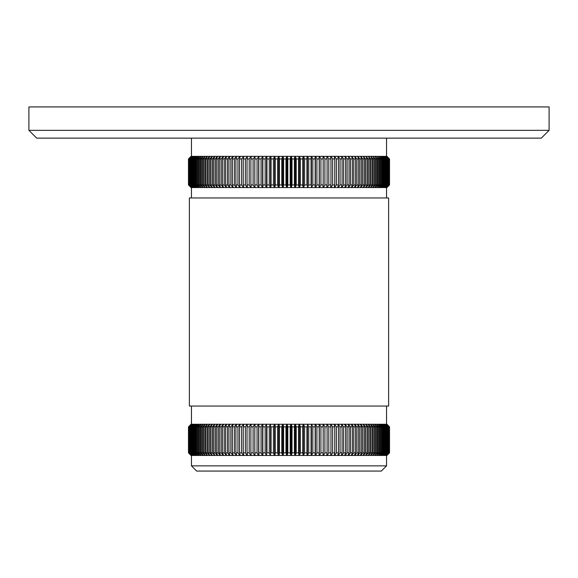 <?xml version="1.0" encoding="UTF-8"?>
<svg xmlns="http://www.w3.org/2000/svg" width="578" height="578" viewBox="0 0 578 578"><rect width="100%" height="100%" fill="white"/><g stroke="black" fill="none" stroke-linecap="round" stroke-linejoin="round"><path stroke-width="0.87" d="M549.1 106.93L28.9 106.93L28.9 130.339L549.1 130.339L549.1 106.93M549.1 130.339L541.297 138.142L36.703 138.142L28.9 130.339M386.928 187.561L389.521 184.96L386.928 187.561L389.521 184.96L389.521 158.95L386.928 156.349L389.521 158.95L386.848 156.349L389.399 158.95L386.603 156.349L389.095 158.95L386.183 156.349L388.618 158.95L385.591 156.349L387.961 158.95L384.832 156.349L387.137 158.95L383.908 156.349L386.14 158.95L385.497 158.95L382.809 156.349L384.97 158.95L384.233 158.95L381.552 156.349L383.633 158.95L382.802 158.95L380.136 156.349L382.123 158.95L381.205 158.95L378.554 156.349L380.461 158.95L379.45 158.95L376.813 156.349L378.633 158.95L377.535 158.95L374.92 156.349L376.646 158.95L375.462 158.95L372.882 156.349L374.508 158.95L373.236 158.95L370.693 156.349L372.218 158.95L370.866 158.95L368.359 156.349L369.783 158.95L368.352 158.95L365.881 156.349L367.211 158.95L365.701 158.95L363.28 156.349L364.494 158.95L362.912 158.95L360.542 156.349L361.647 158.95L359.993 158.95L357.674 156.349L358.678 158.95L356.951 158.95L354.69 156.349L355.578 158.95L353.787 158.95L351.597 156.349L352.37 158.95L350.506 158.95L348.382 156.349L349.047 158.95L347.125 158.95L345.073 156.349L345.615 158.95L343.643 158.95L341.663 156.349L341.28 156.349L342.089 158.95L340.059 158.95L338.159 156.349L337.769 156.349L338.462 158.95L336.389 158.95L334.568 156.349L334.171 156.349L334.756 158.95L332.632 158.95L330.898 156.349L330.493 156.349L330.97 158.95L328.803 158.95L327.155 156.349L326.743 156.349L327.105 158.95L324.901 158.95L323.348 156.349L322.921 156.349L323.174 158.95L320.942 158.95L319.475 156.349L319.049 156.349L319.186 158.95L316.917 158.95L315.552 156.349L315.118 156.349L315.147 158.95L312.85 158.95L311.578 156.349L311.145 156.349L311.058 158.95L308.739 158.95L307.568 156.349L307.128 156.349L306.932 158.95L304.592 158.95L303.529 156.349L303.082 156.349L302.778 158.95L300.423 158.95L299.462 156.349L299.014 156.349L298.595 158.95L296.232 158.95L295.372 156.349L294.925 156.349L294.397 158.95L292.027 158.95L291.276 156.349L290.828 156.349L290.185 158.95L287.815 158.95L287.172 156.349L286.724 156.349L285.973 158.95L283.603 158.95L283.076 156.349L282.628 156.349L281.768 158.95L279.405 158.95L278.986 156.349L278.538 156.349L277.577 158.95L275.222 158.95L274.918 156.349L274.471 156.349L273.408 158.95L271.068 158.95L270.872 156.349L270.432 156.349L269.261 158.95L266.942 158.95L266.855 156.349L266.422 156.349L265.15 158.95L262.853 158.95L262.882 156.349L261.083 158.95L258.814 158.95L258.951 156.349L257.058 158.95L254.826 158.95L255.079 156.349L253.099 158.95L250.895 158.95L251.257 156.349L249.197 158.95L247.03 158.95L247.507 156.349L245.368 158.95L243.244 158.95L243.829 156.349L241.611 158.95L239.538 158.95L240.231 156.349L243.432 156.349M389.478 184.96L389.478 158.95M386.848 187.561L240.231 187.561L239.538 184.96L239.538 158.95M386.603 187.561L389.399 184.96L389.399 158.95M389.247 184.96L389.247 158.95M389.399 184.96L386.834 187.561M386.183 187.561L389.095 184.96L389.095 158.95M388.85 184.96L388.85 158.95M386.183 156.349L386.566 156.349M389.095 184.96L386.566 187.561M385.591 187.561L388.618 184.96L388.618 158.95M388.272 184.96L388.272 158.95M385.591 156.349L386.126 156.349M388.618 184.96L386.126 187.561M384.832 187.561L387.961 184.96L387.961 158.95M387.52 184.96L387.52 158.95M384.832 156.349L385.519 156.349M387.961 184.96L385.519 187.561M383.908 187.561L387.137 184.96L387.137 158.95M386.595 184.96L386.595 158.95M383.908 156.349L384.738 156.349M387.137 184.96L384.738 187.561M382.809 187.561L385.497 184.96L386.14 184.96L386.14 158.95M385.497 184.96L385.497 158.95M382.809 156.349L383.792 156.349M386.14 184.96L383.792 187.561M381.552 187.561L384.233 184.96L384.97 184.96L384.97 158.95M384.233 184.96L384.233 158.95M381.552 156.349L382.687 156.349M384.97 184.96L382.687 187.561M380.136 187.561L382.802 184.96L383.633 184.96L383.633 158.95M382.802 184.96L382.802 158.95M380.136 156.349L381.408 156.349M383.633 184.96L381.408 187.561M378.554 187.561L381.205 184.96L382.123 184.96L382.123 158.95M381.205 184.96L381.205 158.95M378.554 156.349L379.97 156.349M382.123 184.96L379.97 187.561M376.813 187.561L379.45 184.96L380.461 184.96L380.461 158.95M379.45 184.96L379.45 158.95M376.813 156.349L378.373 156.349M380.461 184.96L378.373 187.561M374.92 187.561L377.535 184.96L378.633 184.96L378.633 158.95M377.535 184.96L377.535 158.95M374.92 156.349L376.618 156.349M378.633 184.96L376.618 187.561M372.882 187.561L375.462 184.96L376.646 184.96L376.646 158.95M375.462 184.96L375.462 158.95M372.882 156.349L374.703 156.349M376.646 184.96L374.703 187.561M370.693 187.561L373.236 184.96L374.508 184.96L374.508 158.95M373.236 184.96L373.236 158.95M370.693 156.349L372.651 156.349M374.508 184.96L372.651 187.561M368.359 187.561L370.866 184.96L372.218 184.96L372.218 158.95M370.866 184.96L370.866 158.95M368.359 156.349L370.44 156.349M372.218 184.96L370.44 187.561M365.881 187.561L368.352 184.96L369.783 184.96L369.783 158.95M368.352 184.96L368.352 158.95M365.881 156.349L368.092 156.349M369.783 184.96L368.092 187.561M363.28 187.561L365.701 184.96L367.211 184.96L367.211 158.95M365.701 184.96L365.701 158.95M363.28 156.349L365.621 156.378M367.211 184.96L365.621 187.532M360.542 187.561L362.912 184.96L364.494 184.96L364.494 158.95M362.912 184.96L362.912 158.95M360.542 156.349L362.984 156.349M364.494 184.96L362.984 187.561M357.674 187.561L359.993 184.96L361.647 184.96L361.647 158.95M359.993 184.96L359.993 158.95M357.674 156.349L360.231 156.349M361.647 184.96L360.231 187.561M354.69 187.561L356.951 184.96L358.678 184.96L358.678 158.95M356.951 184.96L356.951 158.95M354.69 156.349L357.356 156.349M358.678 184.96L357.356 187.561M351.597 187.561L353.787 184.96L355.578 184.96L355.578 158.95M353.787 184.96L353.787 158.95M351.597 156.349L354.357 156.349M355.578 184.96L354.357 187.561M348.382 187.561L350.506 184.96L352.37 184.96L352.37 158.95M350.506 184.96L350.506 158.95M348.382 156.349L351.251 156.349M352.37 184.96L351.251 187.561M345.073 187.561L347.125 184.96L349.047 184.96L349.047 158.95M347.125 184.96L347.125 158.95M345.073 156.349L348.028 156.349M349.047 184.96L348.028 187.561M341.663 187.561L343.643 184.96L345.615 184.96L345.615 158.95M343.643 184.96L343.643 158.95M341.663 156.349L344.705 156.349M345.615 184.96L344.705 187.561M338.159 187.561L340.059 184.96L342.089 184.96L342.089 158.95M340.059 184.96L340.059 158.95M338.159 156.349L341.28 156.349M342.089 184.96L341.28 187.561M334.568 187.561L336.389 184.96L338.462 184.96L338.462 158.95M336.389 184.96L336.389 158.95M334.568 156.349L337.769 156.349M338.462 184.96L337.769 187.561M330.898 187.561L332.632 184.96L334.756 184.96L334.756 158.95M332.632 184.96L332.632 158.95M330.898 156.349L334.171 156.349M334.756 184.96L334.171 187.561M327.155 187.561L328.803 184.96L330.97 184.96L330.97 158.95M328.803 184.96L328.803 158.95M327.155 156.349L330.493 156.349M330.97 184.96L330.493 187.561M323.348 187.561L324.901 184.96L327.105 184.96L327.105 158.95M324.901 184.96L324.901 158.95M323.348 156.349L326.743 156.349M327.105 184.96L326.743 187.561M319.475 187.561L320.942 184.96L323.174 184.96L323.174 158.95M320.942 184.96L320.942 158.95M319.475 156.349L322.921 156.349M323.174 184.96L322.921 187.561M315.552 187.561L316.917 184.96L319.186 184.96L319.186 158.95M316.917 184.96L316.917 158.95M315.552 156.349L319.049 156.349M319.186 184.96L319.049 187.561M311.578 187.561L312.85 184.96L315.147 184.96L315.147 158.95M312.85 184.96L312.85 158.95M311.578 156.349L315.118 156.349M315.147 184.96L315.118 187.561M307.568 187.561L308.739 184.96L311.058 184.96L311.058 158.95M308.739 184.96L308.739 158.95M307.568 156.349L311.145 156.349L311.058 184.96M303.529 187.561L304.592 184.96L306.932 184.96L306.932 158.95M304.592 184.96L304.592 158.95M303.529 156.349L307.128 156.349L306.932 184.96M299.462 187.561L300.423 184.96L302.778 184.96L302.778 158.95M300.423 184.96L300.423 158.95M299.462 156.349L303.082 156.349M302.778 184.96L303.082 187.561M295.372 187.561L296.232 184.96L298.595 184.96L298.595 158.95M296.232 184.96L296.232 158.95M295.372 156.349L299.014 156.349M298.595 184.96L299.014 187.561M291.276 187.561L292.027 184.96L294.397 184.96L294.397 158.95M292.027 184.96L292.027 158.95M291.276 156.349L294.925 156.349M294.397 184.96L294.925 187.561M287.172 187.561L287.815 184.96L290.185 184.96L290.185 158.95M287.815 184.96L287.815 158.95M287.172 156.349L290.828 156.349M290.185 184.96L290.828 187.561M283.076 187.561L283.603 184.96L285.973 184.96L285.973 158.95M283.603 184.96L283.603 158.95M283.076 156.349L286.724 156.349M285.973 184.96L286.724 187.561M278.986 187.561L279.405 184.96L281.768 184.96L281.768 158.95M279.405 184.96L279.405 158.95M278.986 156.349L282.628 156.349M281.768 184.96L282.628 187.561M274.918 187.561L275.222 184.96L277.577 184.96L277.577 158.95M275.222 184.96L275.222 158.95M274.918 156.349L278.538 156.349M277.577 184.96L278.538 187.561M274.471 156.349L270.851 156.349L270.851 187.561L271.068 184.96L273.408 184.96L273.408 158.95M271.068 184.96L271.068 158.95M273.408 184.96L274.471 187.561M270.432 156.349L266.848 156.349L266.848 187.561L266.942 184.96L269.261 184.96L269.261 158.95M266.942 184.96L266.942 158.95M269.261 184.96L270.432 187.561M262.882 187.561L262.853 184.96L265.15 184.96L265.15 158.95M262.853 184.96L262.853 158.95M262.882 156.349L266.422 156.349M265.15 184.96L266.422 187.561M258.951 187.561L258.814 184.96L261.083 184.96L261.083 158.95M258.814 184.96L258.814 158.95M258.951 156.349L262.448 156.349M261.083 184.96L262.448 187.561M255.079 187.561L254.826 184.96L257.058 184.96L257.058 158.95M254.826 184.96L254.826 158.95M255.079 156.349L258.525 156.349M257.058 184.96L258.525 187.561M251.257 187.561L250.895 184.96L253.099 184.96L253.099 158.95M250.895 184.96L250.895 158.95M251.257 156.349L254.652 156.349M253.099 184.96L254.652 187.561M247.507 187.561L247.03 184.96L249.197 184.96L249.197 158.95M247.03 184.96L247.03 158.95M247.507 156.349L250.845 156.349M249.197 184.96L250.845 187.561M243.829 187.561L243.244 184.96L245.368 184.96L245.368 158.95M243.244 184.96L243.244 158.95M243.829 156.349L247.102 156.349M245.368 184.96L247.102 187.561M239.538 184.96L241.611 184.96L241.611 158.95M241.611 184.96L243.432 187.561M240.231 187.561L236.72 187.561L235.911 184.96L237.941 184.96L237.941 158.95L235.911 158.95L236.72 156.349L239.841 156.349L237.941 158.95M235.911 184.96L235.911 158.95M240.231 156.349L239.841 156.349M237.941 184.96L239.841 187.561M236.72 187.561L233.295 187.561L232.385 184.96L234.357 184.96L234.357 158.95L232.385 158.95L233.295 156.349L236.337 156.349L234.357 158.95M232.385 184.96L232.385 158.95M236.72 156.349L236.337 156.349M234.357 184.96L236.337 187.561M233.295 187.561L229.972 187.561L228.953 184.96L230.875 184.96L230.875 158.95L228.953 158.95L229.972 156.349L232.927 156.349L230.875 158.95M228.953 184.96L228.953 158.95M233.295 156.349L232.927 156.349M230.875 184.96L232.927 187.561M229.972 187.561L226.749 187.561L225.63 184.96L227.494 184.96L227.494 158.95L225.63 158.95L226.749 156.349L229.618 156.349L227.494 158.95M225.63 184.96L225.63 158.95M227.494 184.96L229.618 187.561M226.749 187.561L223.643 187.561L222.422 184.96L224.213 184.96L224.213 158.95L222.422 158.95L223.643 156.349L226.403 156.349L224.213 158.95M222.422 184.96L222.422 158.95M224.213 184.96L226.403 187.561M223.643 187.561L220.644 187.561L219.322 184.96L221.049 184.96L221.049 158.95L219.322 158.95L220.644 156.349L223.31 156.349L221.049 158.95M219.322 184.96L219.322 158.95M221.049 184.96L223.31 187.561M220.644 187.561L217.769 187.561L216.353 184.96L218.007 184.96L218.007 158.95L216.353 158.95L217.769 156.349L220.326 156.349L218.007 158.95M216.353 184.96L216.353 158.95M218.007 184.96L220.326 187.561M217.769 187.561L215.016 187.561L213.506 184.96L215.088 184.96L215.088 158.95L213.506 158.95L215.016 156.349L217.458 156.349L215.088 158.95M213.506 184.96L213.506 158.95M215.088 184.96L217.458 187.561M215.016 187.561L212.393 187.561L210.789 184.96L212.299 184.96L212.299 158.95L210.789 158.95L212.393 156.349L214.72 156.349L212.299 158.95M210.789 184.96L210.789 158.95M212.299 184.96L214.72 187.561M212.379 187.532L209.908 187.561L208.217 184.96L209.648 184.96L209.648 158.95L208.217 158.95L209.908 156.349L212.119 156.349L209.648 158.95M208.217 184.96L208.217 158.95M209.648 184.96L212.119 187.561M209.908 187.561L207.56 187.561L205.782 184.96L207.134 184.96L207.134 158.95L205.782 158.95L207.56 156.349L209.641 156.349L207.134 158.95M205.782 184.96L205.782 158.95M207.134 184.96L209.641 187.561M207.56 187.561L205.349 187.561L203.492 184.96L204.764 184.96L204.764 158.95L203.492 158.95L205.349 156.349L207.307 156.349L204.764 158.95M203.492 184.96L203.492 158.95M204.764 184.96L207.307 187.561M205.349 187.561L203.297 187.561L201.354 184.96L202.538 184.96L202.538 158.95L201.354 158.95L203.297 156.349L205.118 156.349L202.538 158.95M201.354 184.96L201.354 158.95M202.538 184.96L205.118 187.561M203.297 187.561L201.382 187.561L199.367 184.96L200.465 184.96L200.465 158.95L199.367 158.95L201.382 156.349L203.08 156.349L200.465 158.95M199.367 184.96L199.367 158.95M200.465 184.96L203.08 187.561M201.382 187.561L199.627 187.561L197.539 184.96L198.55 184.96L198.55 158.95L197.539 158.95L199.627 156.349L201.187 156.349L198.55 158.95M197.539 184.96L197.539 158.95M198.55 184.96L201.187 187.561M199.627 187.561L198.03 187.561L195.877 184.96L196.795 184.96L196.795 158.95L195.877 158.95L198.03 156.349L199.446 156.349L196.795 158.95M195.877 184.96L195.877 158.95M196.795 184.96L199.446 187.561M198.03 187.561L196.592 187.561L194.367 184.96L195.198 184.96L195.198 158.95L194.367 158.95L196.592 156.349L197.864 156.349L195.198 158.95M194.367 184.96L194.367 158.95M195.198 184.96L197.864 187.561M196.592 187.561L195.313 187.561L193.03 184.96L193.767 184.96L193.767 158.95L193.03 158.95L195.313 156.349L196.448 156.349L193.767 158.95M193.03 184.96L193.03 158.95M193.767 184.96L196.448 187.561M195.313 187.561L194.208 187.561L191.86 184.96L192.503 184.96L192.503 158.95L191.86 158.95L194.208 156.349L195.191 156.349L192.503 158.95M191.86 184.96L191.86 158.95M192.503 184.96L195.191 187.561M194.208 187.561L193.262 187.561L190.863 184.96L191.405 184.96L191.405 158.95L190.863 158.95L193.262 156.349L194.092 156.349L191.405 158.95M190.863 184.96L190.863 158.95M191.405 184.96L194.092 187.561M193.262 187.561L192.481 187.561L190.039 184.96L190.48 184.96L190.48 158.95L190.039 158.95L192.481 156.349L193.168 156.349L190.48 158.95M190.039 184.96L190.039 158.95M190.48 184.96L193.168 187.561M192.481 187.561L191.874 187.561L189.382 184.96L189.382 158.95L192.409 156.349L189.729 158.95M189.382 184.96L189.382 158.95M189.729 184.96L192.409 187.561M191.874 187.561L188.905 184.96L188.905 158.95L191.817 156.349L189.151 158.95M188.905 184.96L188.905 158.95M189.151 184.96L191.817 187.561M191.434 187.561L188.601 184.96L188.601 158.95L191.397 156.349L188.753 158.95M188.601 184.96L188.601 158.95M188.753 184.96L191.397 187.561M191.166 187.561L188.479 184.96L188.479 158.95L191.152 156.349L188.522 158.95M191.072 187.561L188.479 184.96L188.479 158.95L191.072 156.349M188.522 184.96L191.152 187.561M363.02 455.464L191.072 455.464L188.479 452.863L188.479 426.853L191.072 424.252L386.928 424.252L389.521 426.853L389.521 452.863L386.928 455.464L363.02 455.399M386.928 455.464L389.521 452.863L389.521 426.853L386.928 424.252M386.848 424.252L389.478 426.853M389.478 452.863L386.848 455.464M389.399 452.863L389.247 426.853L389.399 452.863L386.834 455.464M389.399 426.853L386.834 424.252M386.603 424.252L389.247 426.853M389.247 452.863L386.603 455.464M389.095 452.863L388.85 426.853L389.095 452.863L386.566 455.464M389.095 426.853L386.566 424.252M386.183 424.252L388.85 426.853M388.85 452.863L386.183 455.464M388.618 452.863L388.272 426.853L388.618 452.863L386.126 455.464M388.618 426.853L386.126 424.252M385.591 424.252L388.272 426.853M388.272 452.863L385.591 455.464M387.961 452.863L387.961 426.853L387.52 426.853L387.52 452.863L387.961 452.863L385.519 455.464M387.961 426.853L385.519 424.252M384.832 424.252L387.52 426.853M387.52 452.863L384.832 455.464M387.137 452.863L387.137 426.853L386.595 426.853L386.595 452.863L387.137 452.863L384.738 455.464M387.137 426.853L384.738 424.252M383.908 424.252L386.595 426.853M386.595 452.863L383.908 455.464M386.14 452.863L386.14 426.853L385.497 426.853L385.497 452.863L386.14 452.863L383.792 455.464M386.14 426.853L383.792 424.252M382.809 424.252L385.497 426.853M385.497 452.863L382.809 455.464M384.97 452.863L384.97 426.853L384.233 426.853L384.233 452.863L384.97 452.863L382.687 455.464M384.97 426.853L382.687 424.252M381.552 424.252L384.233 426.853M384.233 452.863L381.552 455.464M383.633 452.863L383.633 426.853L382.802 426.853L382.802 452.863L383.633 452.863L381.408 455.464M383.633 426.853L381.408 424.252M380.136 424.252L382.802 426.853M382.802 452.863L380.136 455.464M382.123 452.863L382.123 426.853L381.205 426.853L381.205 452.863L382.123 452.863L379.97 455.464M382.123 426.853L379.97 424.252M378.554 424.252L381.205 426.853M381.205 452.863L378.554 455.464M380.461 452.863L380.461 426.853L379.45 426.853L379.45 452.863L380.461 452.863L378.373 455.464M380.461 426.853L378.373 424.252M376.813 424.252L379.45 426.853M379.45 452.863L376.813 455.464M378.633 452.863L378.633 426.853L377.535 426.853L377.535 452.863L378.633 452.863L376.618 455.464M378.633 426.853L376.618 424.252M374.92 424.252L377.535 426.853M377.535 452.863L374.92 455.464M376.646 452.863L376.646 426.853L375.462 426.853L375.462 452.863L376.646 452.863L374.703 455.464M376.646 426.853L374.703 424.252M372.882 424.252L375.462 426.853M375.462 452.863L372.882 455.464M374.508 452.863L374.508 426.853L373.236 426.853L373.236 452.863L374.508 452.863L372.651 455.464M374.508 426.853L372.651 424.252M370.693 424.252L373.236 426.853M373.236 452.863L370.693 455.464M372.218 452.863L372.218 426.853L370.866 426.853L370.866 452.863L372.218 452.863L370.44 455.464M372.218 426.853L370.44 424.252M368.359 424.252L370.866 426.853M370.866 452.863L368.359 455.464M369.783 452.863L369.783 426.853L368.352 426.853L368.352 452.863L369.783 452.863L368.092 455.464M369.783 426.853L368.092 424.252M365.881 424.252L368.352 426.853M368.352 452.863L365.881 455.464M367.211 452.863L367.211 426.853L365.701 426.853L365.701 452.863L367.211 452.863L365.621 455.435M367.211 426.853L365.621 424.281M363.28 424.252L365.701 426.853M365.701 452.863L363.28 455.464M364.494 452.863L364.494 426.853L362.912 426.853L362.912 452.863L364.494 452.863L362.984 455.464M364.494 426.853L362.984 424.252M360.542 424.252L362.912 426.853M362.912 452.863L360.542 455.464M361.647 452.863L361.647 426.853L359.993 426.853L359.993 452.863L361.647 452.863L360.231 455.464M361.647 426.853L360.231 424.252M357.674 424.252L359.993 426.853M359.993 452.863L357.674 455.464M358.678 452.863L358.678 426.853L356.951 426.853L356.951 452.863L358.678 452.863L357.356 455.464M358.678 426.853L357.356 424.252M354.69 424.252L356.951 426.853M356.951 452.863L354.69 455.464M355.578 452.863L355.578 426.853L353.787 426.853L353.787 452.863L355.578 452.863L354.357 455.464M355.578 426.853L354.357 424.252M351.597 424.252L353.787 426.853M353.787 452.863L351.597 455.464M352.37 452.863L352.37 426.853L350.506 426.853L350.506 452.863L352.37 452.863L351.251 455.464M352.37 426.853L351.251 424.252M348.382 424.252L350.506 426.853M350.506 452.863L348.382 455.464M349.047 452.863L349.047 426.853L347.125 426.853L347.125 452.863L349.047 452.863L348.028 455.464M349.047 426.853L348.028 424.252M345.073 424.252L347.125 426.853M347.125 452.863L345.073 455.464M345.615 452.863L345.615 426.853L343.643 426.853L343.643 452.863L345.615 452.863L344.705 455.464M345.615 426.853L344.705 424.252M341.663 424.252L343.643 426.853M343.643 452.863L341.663 455.464M342.089 452.863L342.089 426.853L340.059 426.853L340.059 452.863L342.089 452.863L341.28 455.464M342.089 426.853L341.28 424.252M338.159 424.252L340.059 426.853M340.059 452.863L338.159 455.464M338.462 452.863L338.462 426.853L336.389 426.853L336.389 452.863L338.462 452.863L337.769 455.464M338.462 426.853L337.769 424.252M334.568 424.252L336.389 426.853M336.389 452.863L334.568 455.464M334.756 452.863L334.756 426.853L332.632 426.853L332.632 452.863L334.756 452.863L334.171 455.464M334.756 426.853L334.171 424.252M330.898 424.252L332.632 426.853M332.632 452.863L330.898 455.464M330.97 452.863L330.97 426.853L328.803 426.853L328.803 452.863L330.97 452.863L330.493 455.464M330.97 426.853L330.493 424.252M327.155 424.252L328.803 426.853M328.803 452.863L327.155 455.464M327.105 452.863L327.105 426.853L324.901 426.853L324.901 452.863L327.105 452.863L326.743 455.464M327.105 426.853L326.743 424.252M323.348 424.252L324.901 426.853M324.901 452.863L323.348 455.464M323.174 452.863L323.174 426.853L320.942 426.853L320.942 452.863L323.174 452.863L322.921 455.464M323.174 426.853L322.921 424.252M319.475 424.252L320.942 426.853M320.942 452.863L319.475 455.464M319.186 452.863L319.186 426.853L316.917 426.853L316.917 452.863L319.186 452.863L319.049 455.464M319.186 426.853L319.049 424.252M315.552 424.252L316.917 426.853M316.917 452.863L315.552 455.464M315.147 452.863L315.147 426.853L312.85 426.853L312.85 452.863L315.147 452.863L315.118 455.464M315.147 426.853L315.118 424.252M311.578 424.252L312.85 426.853M312.85 452.863L311.578 455.464M311.058 452.863L311.058 426.853L308.739 426.853L308.739 452.863L311.058 452.863L311.145 455.464L311.058 426.853M307.568 424.252L308.739 426.853M308.739 452.863L307.568 455.464M306.932 452.863L306.932 426.853L304.592 426.853L304.592 452.863L306.932 452.863L307.128 455.464L306.932 426.853M303.529 424.252L304.592 426.853M304.592 452.863L303.529 455.464M302.778 452.863L302.778 426.853L300.423 426.853L300.423 452.863L302.778 452.863L303.082 455.464M302.778 426.853L303.082 424.252M299.462 424.252L300.423 426.853M300.423 452.863L299.462 455.464M298.595 452.863L298.595 426.853L296.232 426.853L296.232 452.863L298.595 452.863L299.014 455.464M298.595 426.853L299.014 424.252M295.372 424.252L296.232 426.853M296.232 452.863L295.372 455.464M294.397 452.863L294.397 426.853L292.027 426.853L292.027 452.863L294.397 452.863L294.925 455.464M294.397 426.853L294.925 424.252M291.276 424.252L292.027 426.853M292.027 452.863L291.276 455.464M290.185 452.863L290.185 426.853L287.815 426.853L287.815 452.863L290.185 452.863L290.828 455.464M290.185 426.853L290.828 424.252M287.172 424.252L287.815 426.853M287.815 452.863L287.172 455.464M285.973 452.863L285.973 426.853L283.603 426.853L283.603 452.863L285.973 452.863L286.724 455.464M285.973 426.853L286.724 424.252M283.076 424.252L283.603 426.853M283.603 452.863L283.076 455.464M281.768 452.863L281.768 426.853L279.405 426.853L279.405 452.863L281.768 452.863L282.628 455.464M281.768 426.853L282.628 424.252M278.986 424.252L279.405 426.853M279.405 452.863L278.986 455.464M277.577 452.863L277.577 426.853L275.222 426.853L275.222 452.863L277.577 452.863L278.538 455.464M277.577 426.853L278.538 424.252M274.918 424.252L275.222 426.853M275.222 452.863L274.918 455.464M273.408 452.863L273.408 426.853L271.068 426.853L271.068 452.863L273.408 452.863L274.471 455.464M271.068 452.863L271.068 426.853M273.408 426.853L274.471 424.252M269.261 452.863L269.261 426.853L266.942 426.853L266.942 452.863L269.261 452.863L270.432 455.464M266.942 452.863L266.942 426.853M269.261 426.853L270.432 424.252M265.15 452.863L265.15 426.853L262.853 426.853L262.853 452.863L265.15 452.863L266.422 455.464M265.15 426.853L266.422 424.252M262.882 424.252L262.853 426.853M262.853 452.863L262.882 455.464M261.083 452.863L261.083 426.853L258.814 426.853L258.814 452.863L261.083 452.863L262.448 455.464M261.083 426.853L262.448 424.252M258.951 424.252L258.814 426.853M258.814 452.863L258.951 455.464M257.058 452.863L257.058 426.853L254.826 426.853L254.826 452.863L257.058 452.863L258.525 455.464M257.058 426.853L258.525 424.252M255.079 424.252L254.826 426.853M254.826 452.863L255.079 455.464M253.099 452.863L253.099 426.853L250.895 426.853L250.895 452.863L253.099 452.863L254.652 455.464M253.099 426.853L254.652 424.252M251.257 424.252L250.895 426.853M250.895 452.863L251.257 455.464M249.197 452.863L249.197 426.853L247.03 426.853L247.03 452.863L249.197 452.863L250.845 455.464M249.197 426.853L250.845 424.252M247.507 424.252L247.03 426.853M247.03 452.863L247.507 455.464M245.368 452.863L245.368 426.853L243.244 426.853L243.244 452.863L245.368 452.863L247.102 455.464M245.368 426.853L247.102 424.252M243.829 424.252L243.244 426.853M243.244 452.863L243.829 455.464M241.611 452.863L241.611 426.853L239.538 426.853L239.538 452.863L241.611 452.863L243.432 455.464M241.611 426.853L243.432 424.252M240.231 424.252L239.538 426.853M239.538 452.863L240.231 455.464M237.941 452.863L237.941 426.853L235.911 426.853L235.911 452.863L237.941 452.863L239.841 455.464M237.941 426.853L239.841 424.252M236.72 424.252L235.911 426.853M235.911 452.863L236.72 455.464M234.357 452.863L234.357 426.853L232.385 426.853L232.385 452.863L234.357 452.863L236.337 455.464M234.357 426.853L236.337 424.252M233.295 424.252L232.385 426.853M232.385 452.863L233.295 455.464M230.875 452.863L230.875 426.853L228.953 426.853L228.953 452.863L230.875 452.863L232.927 455.464M230.875 426.853L232.927 424.252M229.972 424.252L228.953 426.853M228.953 452.863L229.972 455.464M227.494 452.863L227.494 426.853L225.63 426.853L225.63 452.863L227.494 452.863L229.618 455.464M227.494 426.853L229.618 424.252M226.749 424.252L225.63 426.853M225.63 452.863L226.749 455.464M224.213 452.863L224.213 426.853L222.422 426.853L222.422 452.863L224.213 452.863L226.403 455.464M224.213 426.853L226.403 424.252M223.643 424.252L222.422 426.853M222.422 452.863L223.643 455.464M221.049 452.863L221.049 426.853L219.322 426.853L219.322 452.863L221.049 452.863L223.31 455.464M221.049 426.853L223.31 424.252M220.644 424.252L219.322 426.853M219.322 452.863L220.644 455.464M218.007 452.863L218.007 426.853L216.353 426.853L216.353 452.863L218.007 452.863L220.326 455.464M218.007 426.853L220.326 424.252M217.769 424.252L216.353 426.853M216.353 452.863L217.769 455.464M215.088 452.863L215.088 426.853L213.506 426.853L213.506 452.863L215.088 452.863L217.458 455.464M215.088 426.853L217.458 424.252M215.016 424.252L213.506 426.853M213.506 452.863L215.016 455.464M212.299 452.863L212.299 426.853L210.789 426.853L210.789 452.863L212.299 452.863L214.72 455.464M212.299 426.853L214.72 424.252M212.379 424.281L210.789 426.853M210.789 452.863L212.379 455.435M209.648 452.863L209.648 426.853L208.217 426.853L208.217 452.863L209.648 452.863L212.119 455.464M209.648 426.853L212.119 424.252M209.908 424.252L208.217 426.853M208.217 452.863L209.908 455.464M207.134 452.863L207.134 426.853L205.782 426.853L205.782 452.863L207.134 452.863L209.641 455.464M207.134 426.853L209.641 424.252M207.56 424.252L205.782 426.853M205.782 452.863L207.56 455.464M204.764 452.863L204.764 426.853L203.492 426.853L203.492 452.863L204.764 452.863L207.307 455.464M204.764 426.853L207.307 424.252M205.349 424.252L203.492 426.853M203.492 452.863L205.349 455.464M202.538 452.863L202.538 426.853L201.354 426.853L201.354 452.863L202.538 452.863L205.118 455.464M202.538 426.853L205.118 424.252M203.297 424.252L201.354 426.853M201.354 452.863L203.297 455.464M200.465 452.863L200.465 426.853L199.367 426.853L199.367 452.863L200.465 452.863L203.08 455.464M200.465 426.853L203.08 424.252M201.382 424.252L199.367 426.853M199.367 452.863L201.382 455.464M198.55 452.863L198.55 426.853L197.539 426.853L197.539 452.863L198.55 452.863L201.187 455.464M198.55 426.853L201.187 424.252M199.627 424.252L197.539 426.853M197.539 452.863L199.627 455.464M196.795 452.863L196.795 426.853L195.877 426.853L195.877 452.863L196.795 452.863L199.446 455.464M196.795 426.853L199.446 424.252M198.03 424.252L195.877 426.853M195.877 452.863L198.03 455.464M195.198 452.863L195.198 426.853L194.367 426.853L194.367 452.863L195.198 452.863L197.864 455.464M195.198 426.853L197.864 424.252M196.592 424.252L194.367 426.853M194.367 452.863L196.592 455.464M193.767 452.863L193.767 426.853L193.03 426.853L193.03 452.863L193.767 452.863L196.448 455.464M193.767 426.853L196.448 424.252M195.313 424.252L193.03 426.853M193.03 452.863L195.313 455.464M192.503 452.863L192.503 426.853L191.86 426.853L191.86 452.863L192.503 452.863L195.191 455.464M192.503 426.853L195.191 424.252M194.208 424.252L191.86 426.853M191.86 452.863L194.208 455.464M191.405 452.863L191.405 426.853L190.863 426.853L190.863 452.863L194.092 455.464M191.405 426.853L194.092 424.252M193.262 424.252L190.863 426.853M190.863 452.863L193.262 455.464M190.48 452.863L190.48 426.853L190.039 426.853L190.039 452.863L193.168 455.464M190.48 426.853L193.168 424.252M192.481 424.252L190.039 426.853M190.039 452.863L192.481 455.464M189.729 452.863L189.729 426.853L189.382 452.863L192.409 455.464M189.729 426.853L192.409 424.252M191.874 424.252L189.382 426.853M189.382 452.863L191.874 455.464M189.151 452.863L189.151 426.853L188.905 452.863L191.817 455.464M189.151 426.853L191.817 424.252M191.434 424.252L188.905 426.853M188.905 452.863L191.434 455.464M188.753 452.863L188.753 426.853L188.601 452.863L191.397 455.464M188.753 426.853L191.397 424.252M191.166 424.252L188.601 426.853M188.601 452.863L191.166 455.464M191.072 455.464L188.479 452.863L188.479 426.853L191.072 424.252M188.522 426.853L191.152 424.252M191.152 455.464L188.522 452.863M386.538 424.252L386.538 406.045M386.538 156.349L386.538 138.142M386.538 197.965L386.538 187.561M388.618 406.045L189.382 406.045L189.382 197.965L388.618 197.965L388.618 406.045M386.538 465.868L381.335 471.07L196.665 471.07L191.463 465.868L386.538 465.868L386.538 455.464M233.144 455.464L233.144 455.03M233.144 424.685L233.144 424.252M236.546 455.464L236.546 454.915M236.546 424.801L236.546 424.252M240.043 455.464L240.043 454.763M240.043 424.953L240.043 424.252M243.627 455.464L243.627 454.554M243.627 425.162L243.627 424.252M247.283 455.464L247.283 454.25M247.283 425.466L247.283 424.252M251.018 455.464L251.018 453.759M251.018 425.957L251.018 424.252M254.819 455.464L254.819 424.252M258.677 455.464L258.677 424.252M262.593 455.464L262.593 424.252M266.552 455.464L266.552 424.252M270.555 455.464L270.555 424.252M274.882 455.464L274.882 424.252M274.586 455.464L274.586 424.252M278.943 455.464L278.943 424.252M278.639 455.464L278.639 424.252M283.018 455.464L283.018 424.252M282.714 455.464L282.714 424.252M287.107 455.464L287.107 424.252M286.804 455.464L286.804 424.252M291.196 455.464L291.196 424.252M290.893 455.464L290.893 424.252M295.286 455.464L295.286 424.252M294.982 455.464L294.982 424.252M299.361 455.464L299.361 424.252M299.057 455.464L299.057 424.252M303.414 455.464L303.414 424.252M303.118 455.464L303.118 424.252M307.445 455.464L307.445 424.252M311.448 455.464L311.448 424.252M315.407 455.464L315.407 424.252M319.323 455.464L319.323 424.252M323.181 455.464L323.181 424.252M326.982 455.464L326.982 453.759M326.982 425.957L326.982 424.252M330.717 455.464L330.717 454.25M330.717 425.466L330.717 424.252M334.373 455.464L334.373 454.554M334.373 425.162L334.373 424.252M337.957 455.464L337.957 454.763M337.957 424.953L337.957 424.252M341.454 455.464L341.454 454.915M341.454 424.801L341.454 424.252M344.856 455.464L344.856 455.03M344.856 424.685L344.856 424.252M233.144 187.561L233.144 187.127M233.144 156.782L233.144 156.349M236.546 187.561L236.546 187.012M236.546 156.898L236.546 156.349M240.043 187.561L240.043 186.86M240.043 157.05L240.043 156.349M243.627 187.561L243.627 186.651M243.627 157.259L243.627 156.349M247.283 187.561L247.283 186.347M247.283 157.563L247.283 156.349M251.018 187.561L251.018 185.856M251.018 158.054L251.018 156.349M254.819 187.561L254.819 156.349M258.677 187.561L258.677 156.349M262.593 187.561L262.593 156.349M266.552 187.561L266.552 156.349M270.555 187.561L270.555 156.349M274.586 187.561L274.586 156.349M274.882 187.561L274.882 156.349M278.639 187.561L278.639 156.349M278.943 187.561L278.943 156.349M282.714 187.561L282.714 156.349M283.018 187.561L283.018 156.349M286.804 187.561L286.804 156.349M287.107 187.561L287.107 156.349M290.893 187.561L290.893 156.349M291.196 187.561L291.196 156.349M294.982 187.561L294.982 156.349M295.286 187.561L295.286 156.349M299.057 187.561L299.057 156.349M299.361 187.561L299.361 156.349M303.118 187.561L303.118 156.349M303.414 187.561L303.414 156.349M307.445 187.561L307.445 156.349M311.448 187.561L311.448 156.349M315.407 187.561L315.407 156.349M319.323 187.561L319.323 156.349M323.181 187.561L323.181 156.349M326.982 187.561L326.982 185.856M326.982 158.054L326.982 156.349M330.717 187.561L330.717 186.347M330.717 157.563L330.717 156.349M334.373 187.561L334.373 186.651M334.373 157.259L334.373 156.349M337.957 187.561L337.957 186.86M337.957 157.05L337.957 156.349M341.454 187.561L341.454 187.012M341.454 156.898L341.454 156.349M344.856 187.561L344.856 187.127M344.856 156.782L344.856 156.349M191.463 424.252L191.463 406.045M191.463 156.349L191.463 138.142M191.463 197.965L191.463 187.561M191.463 465.868L191.463 455.464"/></g></svg>
